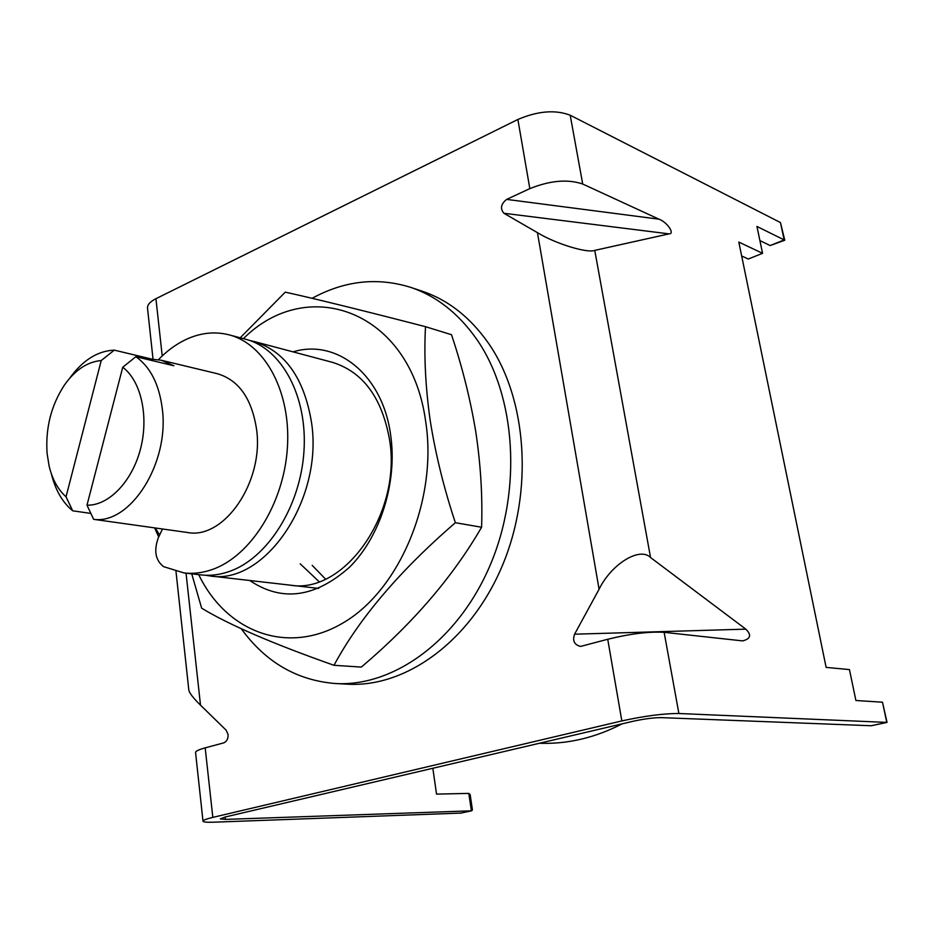 <?xml version="1.0" encoding="UTF-8"?>
<svg xmlns="http://www.w3.org/2000/svg" width="934" height="934" viewBox="0 0 934 934"><rect width="100%" height="100%" fill="white"/><g stroke="black" fill="none" stroke-linecap="round" stroke-linejoin="round"><path stroke-width="1.4" d="M249.845 340.525L254.083 341.494C284.905 351.102 304.017 377.92 311.431 421.923C323.841 499.55 264.299 585.945 209.683 575.893L205.387 575.239M622.149 723.838C596.114 737.241 569.74 743.744 543.028 743.336L539.315 743.277M158.687 537.003L154.659 527.908M159.621 535.042L155.336 528.014M158.418 359.695C166.929 350.88 176.129 344.156 185.994 339.486C200.448 332.773 214.832 331.231 229.145 334.862L245.677 339.252C281.659 348.417 307.753 396.261 303.947 451.507C300.374 506.718 267.241 558.614 229.099 571.561C219.607 574.842 210.243 575.951 201.032 574.9L184.045 572.951L163.613 566.658C155.406 560.318 153.643 550.675 158.336 537.727L162.481 529.006M229.145 334.862C265.186 344.039 291.28 392.315 287.368 448.145C283.714 503.94 250.405 556.431 212.17 569.542C202.643 572.869 193.28 574.001 184.045 572.951M135.85 356.695C150.362 366.945 159.177 384.318 162.294 408.812C169.603 463.229 130.258 524.733 93.633 519.327L86.99 505.189C108.613 505.796 131.998 481.804 140.462 449.091C149.055 416.447 141.092 380.967 122.739 367.26L135.85 356.695L173.841 365.754L161.348 360.267L152.312 359.24L114.298 350.133L101.234 360.536C87.422 361.785 75.175 369.922 64.493 384.96C51.183 405.239 45.381 428.064 47.097 453.457L49.128 466.101C52.327 479.352 57.966 489.591 66.034 496.806L72.724 510.828C62.496 502.422 55.375 490.093 51.37 473.83M161.348 360.267L217.318 373.705C238.579 379.951 251.631 398.281 256.476 428.718C264.415 481.395 224.125 540.027 187.244 532.462L93.633 519.327M69.408 378.597C82.472 360.396 97.428 350.904 114.298 350.133M101.234 360.536L66.034 496.806M128.18 524.161L130.246 524.499M90.843 513.408L72.724 510.828M86.99 505.189L122.739 367.26M152.312 359.24L151.973 360.536M175.989 571.445L188.82 690.074C189.404 693.11 193.303 698.13 200.506 705.147L226.133 730.178L228.094 734.533C228.223 738.806 226.74 741.596 223.646 742.892L205.188 747.865C198.627 749.675 195.416 751.228 195.568 752.524L202.993 821.091M460.847 813.082L213.431 822.2C206.904 822.422 203.425 822.083 203.005 821.208C202.876 820.262 206.157 818.99 212.824 817.39L621.846 720.92C644.6 715.934 663.619 713.471 678.89 713.506L886.786 722.402L882.49 702.205L887.031 722.391L871.13 725.741L661.26 717.627C653.637 717.627 644.203 718.853 632.948 721.305L225.269 816.981L220.296 818.896L225.409 819.398L471.39 810.829L468.81 793.398L436.54 794.11L432.827 768.273M664.132 632.318C648.908 631.442 630.1 633.766 607.73 639.265L580.563 646.421C574.282 644.81 572.297 640.724 574.585 634.198L599.079 589.249C611.466 563.856 639.907 546.507 650.554 557.54L745.822 629.142C751.742 634.992 750.656 638.903 742.553 640.887L664.132 632.318L678.89 713.506M153.036 359.24L147.537 308.313C147.152 304.951 149.954 301.752 155.931 298.693L517.88 119.47L529.835 188.633C550.126 180.484 567.755 178.943 582.711 184.033L658.995 219.186C667.063 221.988 675.294 234.049 669.059 233.874L503.905 213.267L537.447 232.659L599.079 589.249M503.905 213.267C499.982 208.632 500.893 204.009 506.625 199.397L658.995 219.186M529.835 188.633L506.625 199.397M300.188 563.821L319.101 581.672M312.201 565.374L325.511 579.08M784.77 240.225L770.165 245.549L784.163 239.945L780.462 222.561L784.77 240.225L756.949 226.448L762.564 253.324L738.817 242.081L826.123 667.39L849.45 669.596L855.906 700.5L882.49 702.205M780.462 222.561L570.207 115.221L582.711 184.033M669.059 233.874L594.76 250.382C587.054 253.429 555.146 243.564 537.447 232.659M770.165 245.549L759.902 240.575M762.564 253.324L748.262 259.033L741.666 255.986M517.88 119.47C537.867 110.959 555.31 109.535 570.207 115.221M468.81 793.398L470.164 794.659L472.417 809.825L471.717 810.794L460.042 813.245M871.819 725.59L871.13 725.741M335.376 683.525L347.611 684.178C405.776 687.658 470.211 641.471 501.955 566.576C533.804 491.798 527.243 398.818 488.319 343.012C470.047 317.128 447.97 299.837 422.051 291.151L410.435 287.287C436.4 295.985 458.536 313.38 476.83 339.439C515.837 395.642 522.339 489.416 490.303 564.86C458.372 640.432 393.681 687.027 335.376 683.525C296.93 680.419 265.571 662.171 241.287 628.757M312.096 298.32C344.342 280.69 377.126 277.013 410.435 287.287M254.083 341.494L332.329 362.31C362.836 371.779 381.889 397.464 389.49 439.365C402.239 513.175 344.237 594.888 290.124 585.139M293.078 351.861C336.707 338.423 382.671 374.639 390.657 435.081C397.522 482.084 380.43 536.536 349.585 567.148C315.132 597.702 281.858 602.161 249.763 580.504M243.412 338.657C307.776 274.129 410.785 310.707 425.694 421.596C437.731 498.674 400.336 588.712 344.296 622.184C288.349 656.275 226.448 632.271 198.708 574.632M191.739 573.838L201.639 608.174C228.842 624.729 272.962 643.771 333.987 665.3C359.228 618.401 399.682 570.872 455.36 522.701C443.977 488.47 435.606 454.496 430.235 420.755C425.472 387.143 423.896 355.784 425.507 326.69C362.45 310.38 315.704 298.868 285.255 292.144L240.213 337.804M425.507 326.69L451.496 334.711C462.295 366.969 470.386 399.343 475.78 431.823C480.671 464.256 482.609 496.071 481.594 527.255C452.605 577.212 412.513 623.819 361.318 667.074L333.987 665.3M481.594 527.255L455.36 522.701M205.188 747.865L212.824 817.39M607.73 639.265L621.846 720.92M155.931 298.693L162.212 355.936M186.041 573.184L200.506 705.147M225.152 817.005L225.409 819.398M574.585 634.198L745.822 629.142M594.76 250.382L650.554 557.54M209.683 575.893L318.657 588.42M471.717 810.794L460.415 813.199M871.445 725.706L887.031 722.391"/></g></svg>
